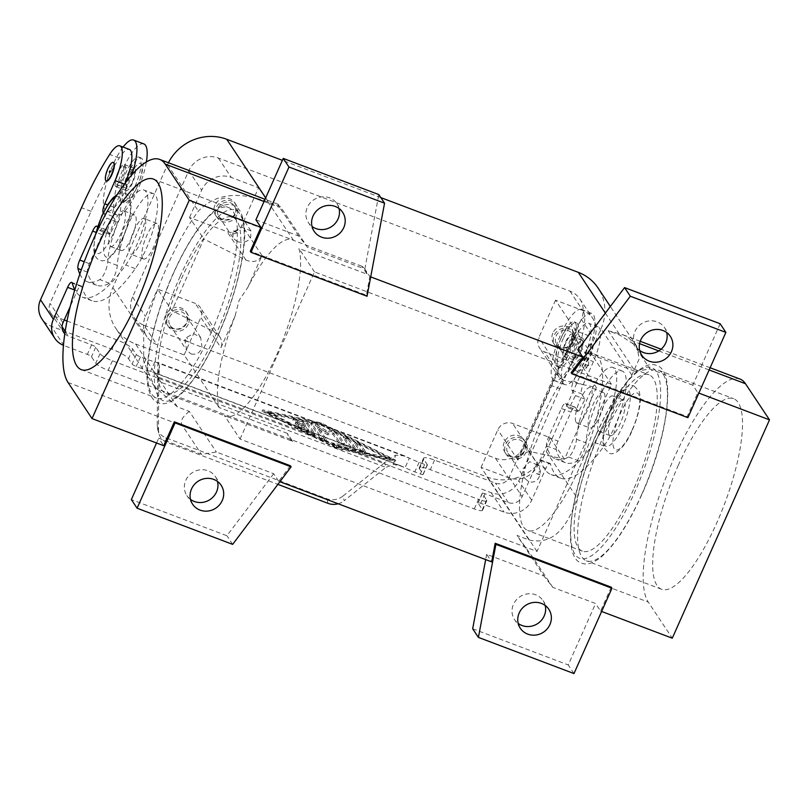 <?xml version="1.0" encoding="UTF-8"?>
<svg xmlns="http://www.w3.org/2000/svg" width="810" height="810" viewBox="0 0 810 810"><rect width="100%" height="100%" fill="white"/><g stroke="black" fill="none" stroke-linecap="round" stroke-linejoin="round"><path stroke-width="0.61" stroke-dasharray="4.05 3.04" d="M572.67 334.54A11.796 3.331 -69.3 0 0 572.133 334.084A11.796 3.331 -69.3 0 0 565.279 342.843A11.796 3.331 -69.3 0 0 563.254 355.691A11.796 3.331 -69.3 0 0 563.79 356.147A11.796 3.331 -69.3 0 0 570.645 347.389A11.796 3.331 -69.3 0 0 572.67 334.54M582.917 338.408A11.796 3.331 -69.3 0 0 582.38 337.962A11.796 3.331 -69.3 0 0 575.525 346.72A11.796 3.331 -69.3 0 0 573.49 359.569A11.796 3.331 -69.3 0 0 574.027 360.015A11.796 3.331 -69.3 0 0 580.881 351.257A11.796 3.331 -69.3 0 0 582.917 338.408M563.011 383.11A38.04 10.732 -69.3 0 0 564.732 384.568A38.04 10.732 -69.3 0 0 586.845 356.319A38.04 10.732 -69.3 0 0 593.396 314.867A38.04 10.732 -69.3 0 0 591.664 313.409A38.04 10.732 -69.3 0 0 569.551 341.658A38.04 10.732 -69.3 0 0 563.011 383.11M552.774 379.232A38.04 10.732 -69.3 0 0 554.496 380.69A38.04 10.732 -69.3 0 0 576.609 352.441A38.04 10.732 -69.3 0 0 583.149 311A38.04 10.732 -69.3 0 0 581.428 309.531A38.04 10.732 -69.3 0 0 559.315 337.78A38.04 10.732 -69.3 0 0 552.774 379.232M115.435 186.199A11.796 3.331 -69.3 0 0 115.972 186.654A11.796 3.331 -69.3 0 0 122.826 177.896A11.796 3.331 -69.3 0 0 124.851 165.048A11.796 3.331 -69.3 0 0 124.315 164.592A11.796 3.331 -69.3 0 0 117.46 173.35A11.796 3.331 -69.3 0 0 115.435 186.199M125.671 190.077A11.796 3.331 -69.3 0 0 126.208 190.522A11.796 3.331 -69.3 0 0 133.063 181.764A11.796 3.331 -69.3 0 0 135.088 168.925A11.796 3.331 -69.3 0 0 134.561 168.47A11.796 3.331 -69.3 0 0 127.707 177.228A11.796 3.331 -69.3 0 0 125.671 190.077M123.11 147.055A38.04 10.732 -69.3 0 0 106.809 181.683A38.04 10.732 -69.3 0 0 104.956 209.739A38.04 10.732 -69.3 0 0 106.677 211.197A38.04 10.732 -69.3 0 0 131.787 174.95M143.846 143.917A38.04 10.732 -69.3 0 0 121.733 172.165A38.04 10.732 -69.3 0 0 115.192 213.617A38.04 10.732 -69.3 0 0 116.913 215.075A38.04 10.732 -69.3 0 0 133.123 199.199A38.04 10.732 -69.3 0 0 146.367 162M211.633 331.665A101.878 28.745 110.7 0 1 156.37 398.064A101.878 28.745 110.7 0 1 173.239 273.912A101.878 28.745 110.7 0 1 228.491 207.502A101.878 28.745 110.7 0 1 211.633 331.665M79.846 274.033A125.54 35.427 -69.3 0 0 87.085 281.657A125.54 35.427 -69.3 0 0 99.822 279.602A11.411 3.22 -69.3 0 0 104.855 272.342A11.411 3.22 -69.3 0 0 107.73 261.843A45.654 12.879 110.7 0 1 122.229 213.435A45.654 12.879 110.7 0 1 143.977 190.046A45.654 12.879 110.7 0 1 147.916 203.634A45.654 12.879 110.7 0 1 125.742 265.012A140.758 39.72 110.7 0 1 82.336 297.138A140.758 39.72 110.7 0 1 74.803 289.777M125.155 183.141A28.532 8.049 110.7 0 1 124.679 184.214L114.352 207.411A7.604 2.147 -69.3 0 0 112.752 216.391L116.336 221.788L110.433 233.341A1.903 0.537 110.7 0 1 109.532 234.292A1.903 0.537 110.7 0 1 109.451 234.222L106.677 230.04A7.604 2.147 -69.3 0 0 106.333 229.746A7.604 2.147 -69.3 0 0 102.202 234.708L89.313 263.665A7.604 2.147 -69.3 0 0 87.5 272.14A125.54 35.427 -69.3 0 0 96.643 285.272A125.54 35.427 -69.3 0 0 109.38 283.216A11.411 3.22 -69.3 0 0 114.412 275.967A11.411 3.22 -69.3 0 0 117.288 265.457A45.654 12.879 110.7 0 1 131.787 217.05A45.654 12.879 110.7 0 1 153.535 193.661A45.654 12.879 110.7 0 1 157.474 207.249A45.654 12.879 110.7 0 1 135.3 268.626A140.758 39.72 110.7 0 1 91.895 300.763A140.758 39.72 110.7 0 1 81.83 286.76A7.604 2.147 -69.3 0 0 81.284 286.001A7.604 2.147 -69.3 0 0 77.153 290.962L70.227 306.524M423.154 474.468L427.407 464.92A3.807 0.729 24 0 1 424.653 464.444L419.094 462.338A22.822 4.344 24 0 1 409.354 458.136L154.831 361.797A22.822 4.344 -156 0 1 146.033 358.992L141.78 368.54A22.822 4.344 -156 0 0 150.579 371.355L154.194 372.499L157.585 375.162L158.861 381.49L157.626 376.852L159.55 365.907L157.97 362.536L154.831 361.797L150.579 371.355L405.101 467.684L409.354 458.136L404.291 455.767L395.493 455.2L384.598 462.763L385.833 467.39L393.528 464.464L400.515 465.72L405.101 467.684A22.822 4.344 24 0 0 414.831 471.896L420.4 474.002A3.807 0.729 24 0 0 423.154 474.468A3.807 0.729 24 0 0 423.093 474.214L419.509 468.818A15.218 2.896 -156 0 1 419.266 467.795A15.218 2.896 -156 0 1 430.302 469.678L491.164 492.713A21.303 20.027 146.4 0 0 518.785 480.846L559.791 388.739A152.169 42.94 110.7 0 1 587.938 335.451A28.532 8.049 110.7 0 1 598.134 326.845A28.532 8.049 110.7 0 1 593.416 361.625L583.089 384.821A7.604 2.147 -69.3 0 0 581.479 393.802L585.063 399.188L579.16 410.751A1.903 0.537 110.7 0 1 578.269 411.703A1.903 0.537 110.7 0 1 578.178 411.622L575.404 407.45A7.604 2.147 -69.3 0 0 575.059 407.157A7.604 2.147 -69.3 0 0 570.928 412.118L558.039 441.075A7.604 2.147 -69.3 0 0 556.227 449.55A125.54 35.427 -69.3 0 0 565.37 462.672A125.54 35.427 -69.3 0 0 578.107 460.627A11.411 3.22 -69.3 0 0 583.149 453.367A11.411 3.22 -69.3 0 0 586.015 442.867A45.654 12.879 110.7 0 1 600.524 394.46A45.654 12.879 110.7 0 1 622.272 371.061A45.654 12.879 110.7 0 1 626.201 384.659A45.654 12.879 110.7 0 1 604.027 446.026A140.758 39.72 110.7 0 1 560.621 478.163A140.758 39.72 110.7 0 1 550.557 464.16A7.604 2.147 -69.3 0 0 550.01 463.411A7.604 2.147 -69.3 0 0 545.889 468.362L531.694 500.256A21.303 20.027 -33.6 0 1 504.073 512.122L480.745 503.293A3.807 0.729 24 0 0 477.991 502.828A3.807 0.729 24 0 0 478.052 503.081L482.355 509.551A11.411 2.177 -156 0 1 482.537 510.32A11.411 2.177 -156 0 1 474.265 508.913L108.155 370.342A11.411 2.177 24 0 1 95.762 363.234L91.469 356.764A3.807 0.729 -156 0 0 87.338 354.395L64.01 345.566A21.303 20.027 -33.6 0 1 63.423 345.333M427.407 464.92A3.807 0.729 24 0 0 427.346 464.656L423.762 459.27A15.218 2.896 -156 0 1 423.519 458.247A15.218 2.896 -156 0 1 434.555 460.12L495.416 483.155A10.651 10.014 -33.6 0 0 509.227 477.222L550.233 385.125A152.169 42.94 110.7 0 1 578.38 331.837A28.532 8.049 110.7 0 1 588.576 323.231A28.532 8.049 110.7 0 1 583.858 358L573.531 381.206A7.604 2.147 -69.3 0 0 571.921 390.187L575.505 395.574L569.602 407.126A1.903 0.537 110.7 0 1 568.711 408.078A1.903 0.537 110.7 0 1 568.62 408.007L565.846 403.836A7.604 2.147 -69.3 0 0 565.501 403.542A7.604 2.147 -69.3 0 0 561.37 408.493L548.481 437.451A7.604 2.147 -69.3 0 0 546.669 445.935A125.54 35.427 -69.3 0 0 555.812 459.057A125.54 35.427 -69.3 0 0 568.549 457.012A11.411 3.22 -69.3 0 0 573.591 449.752A11.411 3.22 -69.3 0 0 576.457 439.243A45.654 12.879 110.7 0 1 590.966 390.845A45.654 12.879 110.7 0 1 612.714 367.446A45.654 12.879 110.7 0 1 616.643 381.034A45.654 12.879 110.7 0 1 594.469 442.412A140.758 39.72 110.7 0 1 551.063 474.549A140.758 39.72 110.7 0 1 540.999 460.546A7.604 2.147 -69.3 0 0 540.452 459.786A7.604 2.147 -69.3 0 0 536.331 464.748L522.136 496.631A10.651 10.014 146.4 0 1 508.326 502.565L484.998 493.746A3.807 0.729 24 0 0 482.244 493.27A3.807 0.729 24 0 0 482.304 493.533L486.608 500.003A11.411 2.177 -156 0 1 486.79 500.762A11.411 2.177 -156 0 1 478.518 499.355L474.265 508.913M586.794 350.143A9.892 2.794 -69.3 0 0 585.154 362.192A9.892 2.794 -69.3 0 0 590.52 355.752A9.892 2.794 -69.3 0 0 592.161 343.693A9.892 2.794 -69.3 0 0 586.794 350.143M586.45 350.011A9.892 2.794 -69.3 0 0 584.82 362.07A9.892 2.794 -69.3 0 0 590.176 355.62A9.892 2.794 -69.3 0 0 591.816 343.561A9.892 2.794 -69.3 0 0 586.45 350.011M588.87 353.271L588.89 351.935L588.161 353.849L588.87 353.271M561.269 337.497A23.966 6.763 -69.3 0 0 557.31 366.707A23.966 6.763 -69.3 0 0 570.301 351.084A23.966 6.763 -69.3 0 0 574.27 321.874A23.966 6.763 -69.3 0 0 561.269 337.497M560.915 338.489A18.64 5.265 -69.3 0 0 556.976 360.49A18.64 5.265 -69.3 0 0 567.942 349.059A18.64 5.265 -69.3 0 0 571.87 327.058A18.64 5.265 -69.3 0 0 560.915 338.489M563.325 338.276A23.966 6.763 -69.3 0 0 559.356 367.477A23.966 6.763 -69.3 0 0 572.356 351.854A23.966 6.763 -69.3 0 0 576.325 322.653A23.966 6.763 -69.3 0 0 563.325 338.276M576.963 346.508A9.507 2.683 -69.3 0 0 574.958 357.726A9.507 2.683 -69.3 0 0 575.394 358.091A9.507 2.683 -69.3 0 0 580.547 351.894A9.507 2.683 -69.3 0 0 582.127 340.301A9.507 2.683 -69.3 0 0 576.963 346.508M566.048 342.367A9.507 2.683 -69.3 0 0 564.469 353.96A9.507 2.683 -69.3 0 0 569.633 347.763A9.507 2.683 -69.3 0 0 571.202 336.17A9.507 2.683 -69.3 0 0 566.048 342.367M504.245 442.219A11.411 10.732 146.4 0 0 504.984 452.415A11.411 10.732 146.4 0 0 515.271 456.951A11.411 10.732 146.4 0 0 524.728 449.975A11.411 10.732 146.4 0 0 523.989 439.779A11.411 10.732 146.4 0 0 513.702 435.233A11.411 10.732 146.4 0 0 504.245 442.219M526.156 452.132A11.411 10.732 -33.6 0 1 516.699 459.108A11.411 10.732 -33.6 0 1 506.412 454.572A11.411 10.732 -33.6 0 1 505.683 444.376A11.411 10.732 -33.6 0 1 515.13 437.39A11.411 10.732 -33.6 0 1 525.427 441.936A11.411 10.732 -33.6 0 1 526.156 452.132M235.011 214.356A9.355 8.799 -33.6 0 1 227.256 220.087A9.355 8.799 -33.6 0 1 218.821 216.361A9.355 8.799 -33.6 0 1 218.214 208.008A9.355 8.799 -33.6 0 1 225.97 202.277A9.355 8.799 -33.6 0 1 234.404 206.003A9.355 8.799 -33.6 0 1 235.011 214.356M237.573 241.684C243.284 243.051 247.627 241.775 250.624 237.856L250.938 230.88L242.058 227.276L233.837 231.498L233.412 230.86L232.703 234.201L233.665 238.687L237.573 241.684M214.944 205.153A11.411 10.732 146.4 0 0 215.673 215.349A11.411 10.732 146.4 0 0 225.96 219.885A11.411 10.732 146.4 0 0 235.416 212.898A11.411 10.732 146.4 0 0 234.687 202.713A11.411 10.732 146.4 0 0 224.4 198.166A11.411 10.732 146.4 0 0 214.944 205.153M236.854 215.055A11.411 10.732 -33.6 0 1 227.397 222.041A11.411 10.732 -33.6 0 1 217.11 217.505A11.411 10.732 -33.6 0 1 216.371 207.309A11.411 10.732 -33.6 0 1 225.828 200.323A11.411 10.732 -33.6 0 1 236.115 204.869A11.411 10.732 -33.6 0 1 236.854 215.055M552.855 333.042A11.411 10.732 146.4 0 0 553.584 343.238A11.411 10.732 146.4 0 0 563.871 347.774A11.411 10.732 146.4 0 0 573.328 340.797A11.411 10.732 146.4 0 0 572.599 330.601A11.411 10.732 146.4 0 0 562.312 326.065A11.411 10.732 146.4 0 0 552.855 333.042M574.766 342.954A11.411 10.732 -33.6 0 1 565.309 349.93A11.411 10.732 -33.6 0 1 555.022 345.394A11.411 10.732 -33.6 0 1 554.283 335.198A11.411 10.732 -33.6 0 1 563.74 328.222A11.411 10.732 -33.6 0 1 574.027 332.758A11.411 10.732 -33.6 0 1 574.766 342.954M186.401 323.534A9.355 8.799 -33.6 0 1 178.645 329.265A9.355 8.799 -33.6 0 1 170.211 325.539A9.355 8.799 -33.6 0 1 169.614 317.176A9.355 8.799 -33.6 0 1 177.36 311.455A9.355 8.799 -33.6 0 1 185.804 315.181A9.355 8.799 -33.6 0 1 186.401 323.534M191.018 353.94C196.567 355.023 200.242 352.714 202.024 347.034L200.637 337.507L193.61 333.568L186.786 337.335L184.802 340.038L186.756 350.416L191.018 353.94M166.333 314.331A11.411 10.732 146.4 0 0 167.073 324.516A11.411 10.732 146.4 0 0 177.36 329.062A11.411 10.732 146.4 0 0 186.816 322.076A11.411 10.732 146.4 0 0 186.077 311.88A11.411 10.732 146.4 0 0 175.79 307.344A11.411 10.732 146.4 0 0 166.333 314.331M188.244 324.233A11.411 10.732 -33.6 0 1 178.787 331.219A11.411 10.732 -33.6 0 1 168.5 326.673A11.411 10.732 -33.6 0 1 167.761 316.487A11.411 10.732 -33.6 0 1 177.218 309.501A11.411 10.732 -33.6 0 1 187.505 314.037A11.411 10.732 -33.6 0 1 188.244 324.233M120.224 249.794A19.025 5.366 110.7 0 1 123.495 229.068A19.025 5.366 110.7 0 1 134.551 214.944A19.025 5.366 110.7 0 1 135.412 215.673A19.025 5.366 110.7 0 1 132.141 236.398A19.025 5.366 110.7 0 1 121.085 250.523A19.025 5.366 110.7 0 1 120.224 249.794M124.71 211.623A19.025 5.366 -69.3 0 0 123.849 210.894A19.025 5.366 -69.3 0 0 112.793 225.018A19.025 5.366 -69.3 0 0 109.522 245.744A19.025 5.366 -69.3 0 0 110.383 246.473A19.025 5.366 -69.3 0 0 121.439 232.348A19.025 5.366 -69.3 0 0 124.71 211.623M142.631 258.269A19.025 5.366 110.7 0 1 145.901 237.553A19.025 5.366 110.7 0 1 156.958 223.428A19.025 5.366 110.7 0 1 157.818 224.157A19.025 5.366 110.7 0 1 154.548 244.883A19.025 5.366 110.7 0 1 143.492 259.008A19.025 5.366 110.7 0 1 142.631 258.269M144.97 219.297A19.025 5.366 -69.3 0 0 144.109 218.568A19.025 5.366 -69.3 0 0 133.053 232.693A19.025 5.366 -69.3 0 0 129.782 253.409A19.025 5.366 -69.3 0 0 130.643 254.137A19.025 5.366 -69.3 0 0 141.699 240.013A19.025 5.366 -69.3 0 0 144.97 219.297M106.363 180.964A9.892 2.794 110.7 0 1 108.165 168.986A9.892 2.794 110.7 0 1 113.349 162.496M137.072 187.11A23.966 6.763 -69.3 0 0 141.041 157.91A23.966 6.763 -69.3 0 0 128.041 173.522A23.966 6.763 -69.3 0 0 124.072 202.733A23.966 6.763 -69.3 0 0 137.072 187.11M137.437 186.118A18.64 5.265 -69.3 0 0 141.365 164.116A18.64 5.265 -69.3 0 0 130.41 175.557A18.64 5.265 -69.3 0 0 126.481 197.549A18.64 5.265 -69.3 0 0 137.437 186.118M135.027 186.34A23.966 6.763 -69.3 0 0 138.996 157.13A23.966 6.763 -69.3 0 0 125.995 172.753A23.966 6.763 -69.3 0 0 122.026 201.963A23.966 6.763 -69.3 0 0 135.027 186.34M121.378 178.109A9.507 2.683 -69.3 0 0 122.958 166.516A9.507 2.683 -69.3 0 0 117.794 172.712A9.507 2.683 -69.3 0 0 115.789 183.941A9.507 2.683 -69.3 0 0 116.225 184.305A9.507 2.683 -69.3 0 0 121.378 178.109M132.303 182.24A9.507 2.683 -69.3 0 0 133.873 170.647A9.507 2.683 -69.3 0 0 128.719 176.853A9.507 2.683 -69.3 0 0 127.14 188.436A9.507 2.683 -69.3 0 0 132.303 182.24M576.112 422.334A19.025 5.366 -69.3 0 0 576.973 423.073A19.025 5.366 -69.3 0 0 588.03 408.949A19.025 5.366 -69.3 0 0 591.3 388.223A19.025 5.366 -69.3 0 0 590.439 387.494A19.025 5.366 -69.3 0 0 579.383 401.618A19.025 5.366 -69.3 0 0 576.112 422.334M604.149 393.083A19.025 5.366 110.7 0 1 600.878 413.809A19.025 5.366 110.7 0 1 589.822 427.933A19.025 5.366 110.7 0 1 588.961 427.204A19.025 5.366 110.7 0 1 592.231 406.478A19.025 5.366 110.7 0 1 603.288 392.354A19.025 5.366 110.7 0 1 604.149 393.083M598.509 430.819A19.025 5.366 -69.3 0 0 599.38 431.548A19.025 5.366 -69.3 0 0 610.436 417.423A19.025 5.366 -69.3 0 0 613.707 396.697A19.025 5.366 -69.3 0 0 612.846 395.968A19.025 5.366 -69.3 0 0 601.789 410.093A19.025 5.366 -69.3 0 0 598.509 430.819M609.221 434.869A19.025 5.366 -69.3 0 0 610.082 435.598A19.025 5.366 -69.3 0 0 621.138 421.473A19.025 5.366 -69.3 0 0 624.409 400.748A19.025 5.366 -69.3 0 0 623.548 400.018A19.025 5.366 -69.3 0 0 612.492 414.143A19.025 5.366 -69.3 0 0 609.221 434.869M524.313 451.433A9.355 8.799 -33.6 0 1 516.557 457.154A9.355 8.799 -33.6 0 1 508.123 453.428A9.355 8.799 -33.6 0 1 507.526 445.075A9.355 8.799 -33.6 0 1 515.271 439.354A9.355 8.799 -33.6 0 1 523.716 443.07A9.355 8.799 -33.6 0 1 524.313 451.433M540.361 471.157L538.549 465.396L529.679 461.7L523.138 468.565L524.667 478.305L528.93 481.839C534.468 482.922 538.144 480.624 539.936 474.923L540.361 471.157L536.453 473.607L539.511 474.285M572.923 342.255A9.355 8.799 -33.6 0 1 565.167 347.976A9.355 8.799 -33.6 0 1 556.733 344.26A9.355 8.799 -33.6 0 1 556.126 335.897A9.355 8.799 -33.6 0 1 563.881 330.176A9.355 8.799 -33.6 0 1 572.316 333.892A9.355 8.799 -33.6 0 1 572.923 342.255M586.278 368.024L588.121 365.118L585.063 364.429L586.278 368.024C583.089 370.271 579.494 370.788 575.485 369.583L571.577 366.586L571.749 359.387L579.98 355.175L588.85 358.769L572.316 333.892M339.036 208.535A17.121 16.099 146.4 0 0 336.93 203.715A17.121 16.099 146.4 0 0 321.499 196.901A17.121 16.099 146.4 0 0 307.314 207.38A17.121 16.099 146.4 0 0 308.418 222.669A17.121 16.099 146.4 0 0 312.042 226.476M190.522 499.416A17.121 16.099 -33.6 0 1 186.897 495.609A17.121 16.099 -33.6 0 1 185.794 480.32A17.121 16.099 -33.6 0 1 199.979 469.841A17.121 16.099 -33.6 0 1 215.409 476.655A17.121 16.099 -33.6 0 1 217.515 481.474M639.718 350.497A17.121 16.099 -33.6 0 1 636.083 346.69A17.121 16.099 -33.6 0 1 634.979 331.391A17.121 16.099 -33.6 0 1 649.164 320.922A17.121 16.099 -33.6 0 1 664.595 327.736A17.121 16.099 -33.6 0 1 666.711 332.546M545.191 605.485A17.121 16.099 146.4 0 0 543.075 600.666A17.121 16.099 146.4 0 0 527.644 593.862A17.121 16.099 146.4 0 0 513.459 604.331A17.121 16.099 146.4 0 0 514.563 619.62A17.121 16.099 146.4 0 0 518.197 623.437M181.491 278.65A94.264 26.598 110.7 0 1 232.632 217.202A94.264 26.598 110.7 0 1 217.019 332.09A94.264 26.598 110.7 0 1 165.888 393.528A94.264 26.598 110.7 0 1 181.491 278.65M292.704 441.409A94.264 26.598 110.7 0 1 287.378 433.39L292.704 441.409L224.441 415.57A94.264 26.598 -69.3 0 0 225.625 416.137A94.264 26.598 -69.3 0 0 276.757 354.699A94.264 26.598 -69.3 0 0 298.87 248.397L367.132 274.236L361.807 266.217A94.264 26.598 110.7 0 1 367.132 274.236M361.807 266.217L293.544 240.388A94.264 26.598 -69.3 0 0 292.359 239.811A94.264 26.598 -69.3 0 0 247.9 287.236L239.082 300.439L235.072 316.062L220.978 347.703L200.85 317.419A11.411 10.732 146.4 0 0 200.11 307.233A11.411 10.732 146.4 0 0 195.169 303.315L157.616 289.099L171.953 310.665L214.053 331.725L219.702 336.687C222.031 340.402 222.456 344.078 220.978 347.703M678.395 465.102A101.878 28.745 -69.3 0 0 661.527 589.255A101.878 28.745 -69.3 0 0 716.789 522.855A101.878 28.745 -69.3 0 0 733.658 398.702A101.878 28.745 -69.3 0 0 678.395 465.102M641.702 494.434A101.878 28.745 110.7 0 1 586.44 560.834A101.878 28.745 110.7 0 1 603.308 436.681A101.878 28.745 110.7 0 1 658.571 370.281A101.878 28.745 110.7 0 1 641.702 494.434M633.44 489.696A94.264 26.598 110.7 0 1 582.309 551.134A94.264 26.598 110.7 0 1 597.912 436.256A94.264 26.598 110.7 0 1 649.043 374.817A94.264 26.598 110.7 0 1 633.44 489.696M578.826 469.03A94.264 26.598 110.7 0 1 527.695 530.469A94.264 26.598 110.7 0 1 543.297 415.581A94.264 26.598 110.7 0 1 594.439 354.142A94.264 26.598 110.7 0 1 578.826 469.03M307.527 422.638L314.968 433.836A2.855 0.547 -156 0 1 315.019 434.028A2.855 0.547 -156 0 1 311.597 433.077L300.115 427.336A2.855 0.547 -156 0 1 298.323 425.959A2.855 0.547 -156 0 1 301.745 426.91L308.924 430.495L306.666 427.103L298.991 424.197A2.855 0.547 -156 0 1 295.842 422.233A2.855 0.547 -156 0 1 297.918 422.587L305.593 425.493L303.345 422.101L297.716 420.846A2.855 0.547 -156 0 1 294.8 419.691A2.855 0.547 -156 0 1 293.362 418.497A2.855 0.547 -156 0 1 294.222 418.476L303.224 420.481A2.855 0.547 -156 0 1 307.527 422.638L306.919 424.005A2.855 0.547 24 0 0 302.616 421.848L293.615 419.843A2.855 0.547 24 0 0 292.754 419.863A2.855 0.547 24 0 0 294.192 421.058A2.855 0.547 24 0 0 297.108 422.212L302.738 423.468L304.985 426.85L297.31 423.944A2.855 0.547 24 0 0 295.235 423.6A2.855 0.547 24 0 0 298.384 425.564L306.058 428.47L308.316 431.862L301.138 428.267A2.855 0.547 24 0 0 297.716 427.326A2.855 0.547 24 0 0 299.508 428.703L310.989 434.443A2.855 0.547 24 0 0 314.412 435.385A2.855 0.547 24 0 0 314.361 435.193L306.919 424.005M308.316 431.862L308.924 430.495M306.058 428.47L306.666 427.103M304.985 426.85L305.593 425.493M302.738 423.468L303.345 422.101M359.934 445.53A2.855 0.547 24 0 0 357.22 443.91A2.855 0.547 24 0 0 354.77 443.404A2.855 0.547 24 0 0 354.82 443.596L359.65 450.876A2.855 0.547 24 0 0 362.374 452.496A2.855 0.547 24 0 0 364.824 453.003A2.855 0.547 24 0 0 364.773 452.81L359.934 445.53L360.541 444.174L365.381 451.443A2.855 0.547 -156 0 1 365.432 451.636A2.855 0.547 -156 0 1 362.981 451.14A2.855 0.547 -156 0 1 360.258 449.509L355.428 442.23A2.855 0.547 -156 0 1 355.377 442.037A2.855 0.547 -156 0 1 357.828 442.543A2.855 0.547 -156 0 1 360.541 444.174M390.602 458.268L336.616 446.219L267.735 411.763L321.732 423.822L390.602 458.268L389.995 459.634L336.008 447.576L336.616 446.219M336.008 447.576L267.128 413.13L267.735 411.763M267.128 413.13L321.114 425.189L321.732 423.822M321.114 425.189L389.995 459.634M395.725 460.212L337.233 447.15L262.612 409.83L321.104 422.891L395.725 460.212L395.118 461.568L320.497 424.248L262.005 411.186L336.626 448.517L395.118 461.568M336.626 448.517L337.233 447.15M262.005 411.186L262.612 409.83M320.497 424.248L321.104 422.891M349.059 438.423L356.38 449.439A2.855 0.547 -156 0 1 356.43 449.631A2.855 0.547 -156 0 1 355.57 449.651L337.122 445.53A2.855 0.547 -156 0 1 334.206 444.376A2.855 0.547 -156 0 1 332.768 443.192A2.855 0.547 -156 0 1 333.629 443.161L350.953 447.029L343.946 436.489A2.855 0.547 -156 0 1 343.896 436.296A2.855 0.547 -156 0 1 346.346 436.803A2.855 0.547 -156 0 1 349.059 438.423L348.452 439.789A2.855 0.547 24 0 0 345.738 438.159A2.855 0.547 24 0 0 343.288 437.663A2.855 0.547 24 0 0 343.339 437.856L350.345 448.396L333.021 444.528A2.855 0.547 24 0 0 332.161 444.548A2.855 0.547 24 0 0 333.599 445.743A2.855 0.547 24 0 0 336.514 446.897L354.962 451.018A2.855 0.547 24 0 0 355.823 450.988A2.855 0.547 24 0 0 355.772 450.795L348.452 439.789M350.345 448.396L350.953 447.029M328.101 433.401L318.188 427.143L326.45 439.577A2.855 0.547 -156 0 1 326.501 439.769A2.855 0.547 -156 0 1 324.051 439.263A2.855 0.547 -156 0 1 321.337 437.633L311.404 422.709A2.855 0.547 -156 0 1 311.364 422.516A2.855 0.547 -156 0 1 313.014 422.719A2.855 0.547 -156 0 1 315.728 423.984L326.258 430.647L332.059 430.171A2.855 0.547 -156 0 1 334.722 430.96A2.855 0.547 -156 0 1 337.011 432.398L344.392 443.495A2.855 0.547 -156 0 1 344.432 443.688A2.855 0.547 -156 0 1 341.992 443.192A2.855 0.547 -156 0 1 339.268 441.561L333.548 432.955L328.101 433.401L327.493 434.767L332.94 434.322L338.661 442.928A2.855 0.547 24 0 0 341.385 444.558A2.855 0.547 24 0 0 343.825 445.054A2.855 0.547 24 0 0 343.784 444.862L336.403 433.765A2.855 0.547 24 0 0 334.115 432.327A2.855 0.547 24 0 0 331.452 431.538L325.65 432.003L315.12 425.351A2.855 0.547 24 0 0 312.407 424.086A2.855 0.547 24 0 0 310.757 423.883A2.855 0.547 24 0 0 310.797 424.075L320.73 439A2.855 0.547 24 0 0 323.443 440.63A2.855 0.547 24 0 0 325.893 441.126A2.855 0.547 24 0 0 325.843 440.944L317.581 428.51L327.493 434.767M317.581 428.51L318.188 427.143M325.65 432.003L326.258 430.647M332.94 434.322L333.548 432.955M577.813 349.626L635.151 371.324L608.178 330.743L620.116 335.269L636.721 346.143L639.222 358.81L631.871 375.182A121.733 34.354 -69.3 0 0 577.186 498.008C568.053 525.042 554.688 545.748 528.981 539.966L517.033 535.451L544.016 576.031L486.668 554.323L491.69 561.877M290.395 465.75L278.701 481.261L279.895 481.717M278.701 481.261L273.679 473.718L216.341 452.01L201.477 454.359L158.689 438.169L163.711 445.713M168.46 162.749A45.654 42.92 146.4 0 0 167.528 164.703L112.843 287.53A45.654 42.92 146.4 0 0 115.789 328.303A45.654 42.92 146.4 0 0 135.574 343.977L177.41 406.903L189.358 411.429L216.341 452.01M135.574 343.977L487.144 477.029A45.654 42.92 146.4 0 0 546.325 451.595L601.01 328.769A45.654 42.92 146.4 0 0 598.074 287.995M247.9 287.236L261.994 255.585C258.542 261.448 253.196 262.946 245.956 260.081L203.857 239.021L171.953 310.665M235.072 316.062A94.264 26.598 -69.3 0 0 219.115 407.562L287.378 433.39M240.054 439.06L314.483 271.887L611.439 384.274L537.01 551.448L240.054 439.06L224.441 415.57M537.01 551.448L481.089 467.34L508.397 477.677A22.822 21.465 -33.6 0 0 537.992 464.96L550.142 437.663L512.598 423.458A11.411 10.732 146.4 0 0 497.806 429.816L481.089 467.34M143.927 325.205L495.497 458.268A22.822 21.465 146.4 0 0 525.093 445.551L581.296 319.312A22.822 21.465 146.4 0 0 579.818 298.93A22.822 21.465 146.4 0 0 569.926 291.094L218.366 158.031A22.822 21.465 146.4 0 0 188.77 170.748L132.567 296.986A22.822 21.465 146.4 0 0 134.035 317.378A22.822 21.465 146.4 0 0 143.927 325.205L156.836 344.615A22.822 21.465 -33.6 0 1 146.944 336.788A22.822 21.465 -33.6 0 1 145.466 316.396L157.616 289.099M219.115 407.562L184.143 354.952L156.836 344.615M184.143 354.952L200.85 317.419M314.483 271.887L298.87 248.397M611.236 587.189L600.605 611.074L595.583 603.521L552.795 587.331L544.016 576.031M573.976 673.566L568.245 664.939L595.583 603.521M486.668 554.323L485.676 559.599M472.675 628.762L568.245 664.939M552.795 587.331L533.8 558.748L517.033 535.451M720.141 323.757L692.803 385.175L697.825 392.718L687.184 416.603L571.141 372.681M687.903 417.676L687.184 416.603M635.151 371.324L650.015 368.975L692.803 385.175M600.605 611.074L601.628 611.459M698.848 393.103L697.825 392.718M370.697 276.888L369.846 276.564L366.343 295.164L250.29 251.242M380.832 197.599L282.386 160.34M177.41 406.903L154.437 386.451L143.674 361.351L143.704 333.943A121.733 34.354 110.7 0 1 198.389 211.116C214.863 193.823 238.261 190.846 268.555 202.206L280.503 206.722L307.486 247.303L364.824 269.011L369.846 276.564M156.543 442.999L158.689 438.169M273.679 473.718L226.921 535.744L131.352 499.578M232.652 544.371L226.921 535.744M364.824 269.011L378.817 194.572M367.062 296.247L366.343 295.164M255.909 219.814L298.698 236.014L307.486 247.303M298.698 236.014L279.703 207.431L277.941 204.181L280.503 206.722M189.358 411.429C182.088 416.856 179.8 421.645 182.483 425.787L201.477 454.359M608.178 330.743L621.736 334.307C626.383 336.069 629.471 338.104 631.02 340.402L650.015 368.975M536.453 473.607L539.936 474.923M563.385 380.224L559.133 377.349C557.513 374.696 557.452 371.577 558.951 367.983L517.934 460.1C521.245 454.015 525.761 451.271 531.492 451.869L564.479 459.229L596.383 387.585L563.385 380.224L544.502 351.813L582.046 366.019L596.383 387.585M588.121 365.118L588.546 365.745L585.063 364.429M588.546 365.745L588.85 358.769M564.479 459.229L550.142 437.663M233.412 230.86L237.32 232.814L233.837 231.498M185.227 340.676L188.71 341.992L186.786 337.335M188.71 341.992L184.802 340.038M232.703 234.201L237.32 232.814M189.52 217.455L201.67 190.158A22.822 21.465 -33.6 0 1 231.265 177.441L258.572 187.778L241.866 225.302A11.411 10.732 146.4 0 1 227.063 231.67L189.52 217.455L203.857 239.021M293.544 240.388L258.572 187.778M611.439 384.274L555.528 300.166L582.825 310.503A22.822 21.465 -33.6 0 1 592.728 318.34A22.822 21.465 -33.6 0 1 594.196 338.722L582.046 366.019M739.965 379.05A121.733 34.354 -69.3 0 0 669.202 469.456A121.733 34.354 -69.3 0 0 648.273 602.073L672.28 638.199M555.528 300.166L538.812 337.699A11.411 10.732 146.4 0 0 539.551 347.895A11.411 10.732 146.4 0 0 544.502 351.813M157.585 375.162L159.55 365.907L158.719 380.609L158.487 430.434A15.218 13.588 -15 0 0 158.902 433.684A15.218 13.588 -15 0 0 167.123 442.442L277.891 484.37M141.78 368.54L136.212 366.434A3.807 0.729 -156 0 1 132.081 364.065L128.496 358.678A15.218 2.896 24 0 0 111.972 349.201L51.111 326.157A21.303 20.027 146.4 0 1 41.877 318.846M575.505 395.574L585.063 399.188M146.033 358.992L140.464 356.886A3.807 0.729 -156 0 1 136.333 354.517L132.749 349.12A15.218 2.896 24 0 0 116.235 339.643L66.987 321.003M64.243 319.97L55.363 316.609A10.651 10.014 -33.6 0 1 50.746 312.954A10.651 10.014 -33.6 0 1 50.058 303.436L91.064 211.339A152.169 42.94 110.7 0 1 119.202 158.051A28.532 8.049 110.7 0 1 129.408 149.445M64.78 333.76A10.651 10.014 146.4 0 0 68.263 336.018L91.591 344.847A3.807 0.729 -156 0 1 95.722 347.217L100.015 353.686A11.411 2.177 24 0 0 112.408 360.794L478.518 499.355M116.336 221.788L106.778 218.173L100.875 229.726A1.903 0.537 110.7 0 1 99.984 230.678A1.903 0.537 110.7 0 1 99.893 230.607L97.534 227.053M103.245 212.848L106.778 218.173M342.954 496.084A15.218 13.588 165 0 1 326.835 498.737L165.878 437.815A15.218 13.588 -15 0 1 157.656 429.057A15.218 13.588 -15 0 1 157.251 425.807L157.626 376.852L384.598 462.763L342.954 496.084L344.189 500.722L385.833 467.39L158.861 381.49M338.175 503.769A15.218 13.588 165 0 0 344.189 500.722M111.375 220.057A30.436 8.586 -69.3 0 0 104.966 255.98A30.436 8.586 -69.3 0 0 122.847 237.31A30.436 8.586 -69.3 0 0 129.266 201.386A30.436 8.586 -69.3 0 0 111.375 220.057M632.104 430.059A30.436 8.586 -69.3 0 0 638.523 394.136A30.436 8.586 -69.3 0 0 620.642 412.806A30.436 8.586 -69.3 0 0 614.223 448.72A30.436 8.586 -69.3 0 0 632.104 430.059M596.474 434.099A101.878 28.745 110.7 0 1 656.353 371.608A101.878 28.745 110.7 0 1 634.878 491.852A101.878 28.745 110.7 0 1 574.999 554.344A101.878 28.745 110.7 0 1 596.474 434.099M135.3 268.626L125.742 265.012M576.457 439.243L586.015 442.867M95.762 234.201A30.436 8.586 -69.3 0 0 97.787 253.692A30.436 8.586 -69.3 0 0 113.289 233.695A30.436 8.586 -69.3 0 0 119.708 197.772A30.436 8.586 -69.3 0 0 115.769 196.84M611.084 409.182A30.436 8.586 -69.3 0 0 604.665 445.105A30.436 8.586 -69.3 0 0 622.546 426.435A30.436 8.586 -69.3 0 0 628.965 390.521A30.436 8.586 -69.3 0 0 611.084 409.182M180.063 276.493A101.878 28.745 110.7 0 1 239.942 214.002A101.878 28.745 110.7 0 1 218.457 334.246A101.878 28.745 110.7 0 1 158.578 396.738A101.878 28.745 110.7 0 1 180.063 276.493M314.361 435.193L314.968 433.836M310.989 434.443L311.597 433.077M299.508 428.703L300.115 427.336M301.138 428.267L301.745 426.91M298.384 425.564L298.991 424.197M297.31 423.944L297.918 422.587M297.108 422.212L297.716 420.846M293.615 419.843L294.222 418.476M302.616 421.848L303.224 420.481M354.82 443.596L355.428 442.23M364.773 452.81L365.381 451.443M359.65 450.876L360.258 449.509M355.772 450.795L356.38 449.439M354.962 451.018L355.57 449.651M336.514 446.897L337.122 445.53M333.021 444.528L333.629 443.161M343.339 437.856L343.946 436.489M325.843 440.944L326.45 439.577M320.73 439L321.337 437.633M310.797 424.075L311.404 422.709M315.12 425.351L315.728 423.984M331.452 431.538L332.059 430.171M336.403 433.765L337.011 432.398M343.784 444.862L344.392 443.495M338.661 442.928L339.268 441.561M487.144 477.029L528.981 539.966M495.497 458.268L508.397 477.677M605.364 313.075L620.116 335.269M265.68 197.873L268.555 202.206M264.06 201.518L279.703 207.431M68.02 382.462L182.483 425.787M631.02 340.402L639.576 343.642M658.793 350.912L709.145 369.967M531.492 451.869L512.598 423.458M517.934 460.1L497.806 429.816M167.528 164.703L198.389 211.116M112.843 287.53L143.704 333.943M132.567 296.986L145.466 316.396M188.77 170.748L201.67 190.158M214.053 331.725L195.169 303.315M261.994 255.585L241.866 225.302M581.296 319.312L594.196 338.722M525.093 445.551L537.992 464.96M218.366 158.031L231.265 177.441M569.926 291.094L582.825 310.503M533.8 558.748L648.273 602.073M558.951 367.983L538.812 337.699M245.956 260.081L227.063 231.67M546.325 451.595L577.186 498.008M631.871 375.182L601.01 328.769M393.528 464.464L395.493 455.2M491.164 492.713L504.073 512.122M64.01 345.566L51.111 326.157M419.094 462.338L414.831 471.896M531.694 500.256L518.785 480.846M508.326 502.565L495.416 483.155M509.227 477.222L522.136 496.631M548.481 437.451L558.039 441.075M546.669 445.935L556.227 449.55M561.37 408.493L570.928 412.118M565.846 403.836L575.404 407.45M568.62 408.007L578.178 411.622M569.602 407.126L579.16 410.751M571.921 390.187L581.479 393.802M573.531 381.206L583.089 384.821M583.858 358L593.416 361.625M578.38 331.837L587.938 335.451M550.233 385.125L559.791 388.739M540.999 460.546L550.557 464.16M536.331 464.748L545.889 468.362M594.469 442.412L604.027 446.026M568.549 457.012L578.107 460.627M55.363 316.609L62.066 326.683M65.154 331.33L68.263 336.018M484.998 493.746L480.745 503.293M482.304 493.533L478.052 503.081M486.608 500.003L482.355 509.551M424.653 464.444L420.4 474.002M427.346 464.656L423.093 474.214M423.762 459.27L419.509 468.818M434.555 460.12L430.302 469.678M91.591 344.847L87.338 354.395M77.153 290.962L74.722 290.041M95.722 347.217L91.469 356.764M100.015 353.686L95.762 363.234M112.408 360.794L108.155 370.342M140.464 356.886L136.212 366.434M136.333 354.517L132.081 364.065M132.749 349.12L128.496 358.678M116.235 339.643L111.972 349.201M91.064 211.339L81.506 207.714M89.313 263.665L84.26 261.751M87.5 272.14L81.314 269.801M102.202 234.708L95.965 232.348M106.677 230.04L97.119 226.425M109.451 234.222L99.893 230.607M110.433 233.341L100.875 229.726M112.752 216.391L103.265 212.807M114.352 207.411L107.649 204.879M119.202 158.051L109.654 154.437M81.83 286.76L72.272 283.135M117.288 265.457L107.73 261.843M109.38 283.216L99.822 279.602M62.957 322.846L50.058 303.436M157.251 425.807L158.487 430.434M165.878 437.815L167.123 442.442M326.835 498.737L328.07 503.364M582.38 337.962L572.133 334.084M564.732 384.568L554.496 380.69M591.664 313.409L581.428 309.531M574.027 360.015L563.79 356.147M115.972 186.654L126.208 190.522M116.913 215.075L106.677 211.197M134.561 168.47L124.315 164.592M95.216 235.386L93.575 248.559L94.466 254.441L96.562 258.167L99.681 260.314C107.062 262.744 114.817 255.19 122.938 237.664C132.425 216.786 134.055 195.109 124.993 193.428L121.227 192.982L117.409 194.268M634.25 386.178L639.232 391.433L640.335 397.558C640.761 402.529 638.999 414.619 632.195 430.414C626.008 446.026 614.78 456.698 608.938 453.063L603.956 447.808L602.853 441.683C602.427 436.712 604.189 424.622 610.993 408.827C617.179 393.214 628.398 382.543 634.25 386.178M173.168 273.648C154.082 316.052 143.876 364.318 147.754 384.952C149.475 395.169 153.039 401.152 158.436 402.914C163.762 405.101 170.333 403.026 178.139 396.697C191.778 384.679 205.244 363.953 218.518 334.5C237.613 292.096 247.809 243.83 243.942 223.195C242.22 212.989 238.656 206.995 233.25 205.244C227.924 203.047 221.363 205.122 213.546 211.461C199.908 223.469 186.452 244.205 173.168 273.648M596.413 433.846C609.879 403.987 623.508 383.12 637.298 371.233C645.266 365.128 651.665 363.194 656.495 365.432C677.049 370.676 667.825 437.501 641.763 494.687C628.297 524.546 614.668 545.413 600.878 557.3C592.91 563.406 586.511 565.34 581.681 563.102C561.128 557.857 570.351 491.032 596.413 433.846M622.272 371.061L612.714 367.446M588.161 353.849L587.979 352.684L588.89 351.935M559.356 367.477L557.31 366.707M575.394 358.091L564.469 353.96M504.984 452.415L506.412 454.572M218.821 216.361L233.665 238.687M215.673 215.349L217.11 217.505M553.584 343.238L555.022 345.394M170.211 325.539L186.745 350.416M167.073 324.516L168.5 326.673M134.551 214.944L123.849 210.894M156.958 223.428L144.109 218.568M109.461 172.672L110.373 171.923L110.18 170.758M138.996 157.13L141.041 157.91M122.958 166.516L133.873 170.647M576.973 423.073L589.822 427.933M599.38 431.548L610.082 435.598M508.123 453.428L524.657 478.305M556.733 344.26L571.577 366.586M314.148 231.295L308.418 222.669M192.628 504.235L186.897 495.609M670.336 336.363L664.595 327.736M548.815 609.292L543.075 600.666M153.404 179.081L228.491 207.502M232.632 217.202L292.359 239.811M661.537 589.255L586.44 560.834M582.309 551.134L527.695 530.469M314.412 435.385L315.019 434.028M297.716 427.326L298.323 425.959M295.235 423.6L295.842 422.233M292.754 419.863L293.362 418.497M354.77 443.404L355.377 442.037M364.824 453.003L365.432 451.636M355.823 450.988L356.43 449.631M332.161 444.548L332.768 443.192M343.288 437.663L343.896 436.296M325.893 441.126L326.501 439.769M310.757 423.883L311.364 422.516M343.825 445.054L344.432 443.688M594.429 354.142L649.043 374.807M658.56 370.281L733.658 398.702M165.888 393.528L225.625 416.137M81.284 369.643L156.37 398.064M520.303 628.246L514.563 619.62M636.083 346.69L641.824 355.317M215.409 476.655L221.14 485.281M342.66 212.341L336.93 203.715M277.941 204.181L265.042 199.3M538.559 465.396L523.716 443.07M219.702 336.687L200.11 307.233M710.137 367.76L661.112 349.201M640.214 341.293L621.736 334.307M559.133 377.349L539.551 347.895M154.437 386.451L115.789 328.303M623.548 400.018L612.846 395.968M603.288 392.354L590.439 387.494M127.14 188.436L116.225 184.305M124.072 202.733L122.026 201.963M143.492 259.008L130.643 254.137M121.085 250.523L110.383 246.473M187.505 314.037L186.077 311.88M200.647 337.507L185.804 315.181M574.027 332.758L572.599 330.601M236.115 204.869L234.687 202.713M250.948 230.88L234.404 206.003M525.427 441.936L523.989 439.779M134.035 317.378L146.944 336.788M579.818 298.93L592.728 318.34M636.721 346.143L610.345 306.464M582.127 340.301L571.202 336.17M576.325 322.653L574.27 321.874M404.291 455.757L157.97 362.536M400.515 465.72L154.194 372.499M575.059 407.157L565.501 403.542M578.269 411.703L568.711 408.078M598.134 326.845L588.576 323.231M550.01 463.411L540.452 459.786M560.621 478.163L551.063 474.549M565.37 462.672L555.812 459.057M477.991 502.828L482.244 493.27M482.537 510.32L486.79 500.762M419.266 467.795L423.519 458.247M106.333 229.746L96.775 226.132M109.532 234.292L99.984 230.678M81.284 286.001L71.725 282.386M91.895 300.763L82.336 297.138M153.535 193.661L143.977 190.046M96.643 285.272L87.085 281.657M50.746 312.954L63.646 332.363M157.656 429.057L158.902 433.684"/><path stroke-width="1.21" d="M131.787 174.95A38.04 10.732 -69.3 0 0 135.331 141.507A38.04 10.732 -69.3 0 0 133.609 140.039A38.04 10.732 -69.3 0 0 123.11 147.055M146.367 162A38.04 10.732 -69.3 0 0 145.577 145.375A38.04 10.732 -69.3 0 0 143.846 143.917L133.609 140.039M111.547 174.464A9.892 2.794 -69.3 0 0 113.187 162.415A9.892 2.794 -69.3 0 0 107.821 168.865A9.892 2.794 -69.3 0 0 106.191 180.913A9.892 2.794 -69.3 0 0 111.547 174.464M113.349 162.496A9.892 2.794 110.7 0 1 113.532 162.547A9.892 2.794 110.7 0 1 111.891 174.595A9.892 2.794 110.7 0 1 106.525 181.045A9.892 2.794 110.7 0 1 106.363 180.964M109.472 171.345L109.461 172.672L110.18 170.758L109.472 171.345M343.764 227.63A17.121 16.099 -33.6 0 1 329.579 238.099A17.121 16.099 -33.6 0 1 314.148 231.295A17.121 16.099 -33.6 0 1 313.045 216.007A17.121 16.099 -33.6 0 1 327.23 205.527A17.121 16.099 -33.6 0 1 342.66 212.341A17.121 16.099 -33.6 0 1 343.764 227.63M312.042 226.476A17.121 16.099 146.4 0 0 338.033 219.004A17.121 16.099 146.4 0 0 339.036 208.535M191.524 488.946A17.121 16.099 146.4 0 0 192.628 504.235A17.121 16.099 146.4 0 0 208.059 511.039A17.121 16.099 146.4 0 0 222.244 500.57A17.121 16.099 146.4 0 0 221.14 485.281A17.121 16.099 146.4 0 0 205.71 478.467A17.121 16.099 146.4 0 0 191.524 488.946M217.515 481.474A17.121 16.099 -33.6 0 1 216.513 491.943A17.121 16.099 -33.6 0 1 190.522 499.416M671.439 351.651A17.121 16.099 146.4 0 0 670.336 336.363A17.121 16.099 146.4 0 0 654.905 329.548A17.121 16.099 146.4 0 0 640.72 340.018A17.121 16.099 146.4 0 0 641.824 355.317A17.121 16.099 146.4 0 0 657.254 362.121A17.121 16.099 146.4 0 0 671.439 351.651M666.711 332.546A17.121 16.099 -33.6 0 1 665.698 343.025A17.121 16.099 -33.6 0 1 639.718 350.497M519.2 612.957A17.121 16.099 -33.6 0 1 533.385 602.488A17.121 16.099 -33.6 0 1 548.815 609.292A17.121 16.099 -33.6 0 1 549.919 624.591A17.121 16.099 -33.6 0 1 535.734 635.06A17.121 16.099 -33.6 0 1 520.303 628.246A17.121 16.099 -33.6 0 1 519.2 612.957M518.197 623.437A17.121 16.099 146.4 0 0 544.178 615.964A17.121 16.099 146.4 0 0 545.191 605.485M98.142 245.491A101.878 28.745 110.7 0 1 153.404 179.081A101.878 28.745 110.7 0 1 136.536 303.244A101.878 28.745 110.7 0 1 81.284 369.643A101.878 28.745 110.7 0 1 98.142 245.491M279.895 481.717L491.69 561.877L495.183 543.267L611.236 587.189L611.955 588.262L495.902 544.34L495.183 543.267M495.902 544.34L478.406 637.389L573.976 673.566L611.955 588.262M485.676 559.599L472.675 628.762L478.406 637.389M725.881 332.383L687.903 417.676L571.85 373.754L630.312 296.217L725.881 332.383L720.141 323.757L624.571 287.591L577.813 349.626L582.825 357.169L370.697 276.888M571.85 373.754L571.141 372.681L582.825 357.169M630.312 296.217L624.571 287.591M601.628 611.459L672.28 638.199L769.5 419.853L698.848 393.103M251.009 252.325L367.062 296.247L384.558 203.199L288.988 167.032L251.009 252.325L250.29 251.242L260.921 227.367L189.246 200.232L92.026 418.588L163.711 445.713L174.342 421.828L290.395 465.75L291.114 466.833L232.652 544.371L137.082 508.204L131.352 499.578L156.543 442.999M610.345 306.464L598.074 287.995A45.654 42.92 146.4 0 0 578.279 272.332L380.832 197.599M282.386 160.34L226.719 139.269A45.654 42.92 146.4 0 0 168.46 162.749M137.082 508.204L175.061 422.911L174.342 421.828M175.061 422.911L291.114 466.833M384.558 203.199L378.817 194.572L283.247 158.406L255.909 219.814L260.921 227.367M288.988 167.032L283.247 158.406M92.026 418.588L68.02 382.462A121.733 34.354 110.7 0 1 88.948 249.834A121.733 34.354 110.7 0 1 159.712 159.438A121.733 34.354 110.7 0 1 165.23 164.106L189.246 200.232M769.5 419.853L745.483 383.727A121.733 34.354 -69.3 0 0 739.965 379.05L710.137 367.76M66.987 321.003L64.243 319.97M70.227 306.524L62.957 322.846A10.651 10.014 146.4 0 0 63.646 332.363A10.651 10.014 146.4 0 0 64.78 333.76M74.803 289.777A140.758 39.72 110.7 0 1 72.272 283.135A7.604 2.147 -69.3 0 0 71.725 282.386A7.604 2.147 -69.3 0 0 67.605 287.348L53.399 319.231A21.303 20.027 -33.6 0 0 54.776 338.256A21.303 20.027 -33.6 0 0 63.423 345.333M125.155 183.141A28.532 8.049 110.7 0 0 129.408 149.445L119.85 145.83A28.532 8.049 110.7 0 0 109.654 154.437A152.169 42.94 110.7 0 0 81.506 207.714L40.5 299.822A21.303 20.027 146.4 0 0 41.877 318.846L54.776 338.256M97.534 227.053L97.119 226.425A7.604 2.147 -69.3 0 0 96.775 226.132A7.604 2.147 -69.3 0 0 92.644 231.093L79.755 260.05A7.604 2.147 -69.3 0 0 77.942 268.525A125.54 35.427 -69.3 0 0 79.846 274.033M119.85 145.83A28.532 8.049 110.7 0 1 115.121 180.6L104.794 203.796A7.604 2.147 -69.3 0 0 103.194 212.777L103.245 212.848M338.175 503.769A15.218 13.588 165 0 1 328.07 503.364L277.891 484.37M115.769 196.84A30.436 8.586 -69.3 0 0 101.827 216.442A30.436 8.586 -69.3 0 0 95.762 234.201M578.279 272.332L605.364 313.075M226.719 139.269L265.68 197.873M165.23 164.106L264.06 201.518M639.576 343.642L658.793 350.912M709.145 369.967L745.483 383.727M62.066 326.683L65.154 331.33M74.722 290.041L67.605 287.348M84.26 261.751L79.755 260.05M81.314 269.801L77.942 268.525M95.965 232.348L92.644 231.093M107.649 204.879L104.794 203.796M124.426 184.113L115.121 180.6M40.5 299.822L53.399 319.231M117.409 194.268L112.641 198.207L108.216 203.988L101.736 216.078L95.216 235.386M265.042 199.3L159.712 159.438M661.112 349.201L640.214 341.293"/></g></svg>
